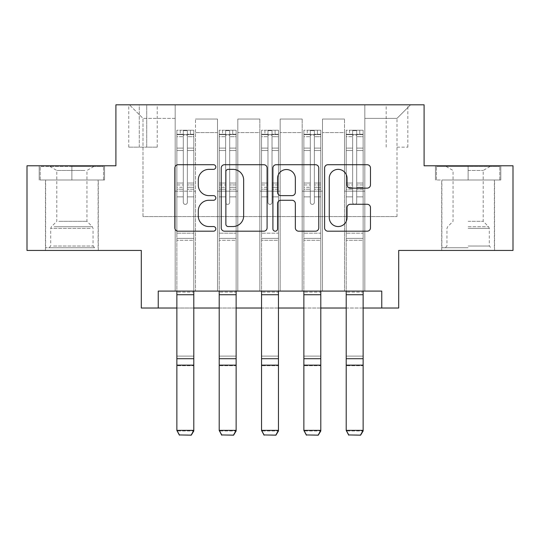 <?xml version="1.0" encoding="UTF-8"?>
<svg xmlns="http://www.w3.org/2000/svg" width="540" height="540" viewBox="0 0 540 540"><rect width="100%" height="100%" fill="white"/><g stroke="black" fill="none" stroke-linecap="round" stroke-linejoin="round"><path stroke-width="0.41" stroke-dasharray="2.7 2.03" d="M215.811 167.036A2.329 2.329 0 0 0 213.489 164.714L178.166 164.714A3.321 3.321 0 0 0 174.839 168.035L174.839 227.873A3.321 3.321 0 0 0 178.166 231.194L213.489 231.194A2.329 2.329 0 0 0 215.811 228.872A2.329 2.329 0 0 0 213.489 226.544L208.913 226.544A10.638 10.638 0 0 1 198.275 215.906L198.275 210.917A10.638 10.638 0 0 1 208.913 200.279L213.489 200.279A2.329 2.329 0 0 0 215.811 197.951A2.329 2.329 0 0 0 213.489 195.629L208.913 195.629A10.638 10.638 0 0 1 198.275 184.991L198.275 180.002A10.638 10.638 0 0 1 208.913 169.364L213.489 169.364A2.329 2.329 0 0 0 215.811 167.036M468.126 180.002L500.81 180.002L468.126 180.002L468.126 165.78L500.81 165.78L435.443 165.78L468.126 165.78L468.126 180.002L441.875 180.002L499.79 180.002L436.462 180.002L494.37 180.002L468.126 180.002L468.126 166.455L499.79 166.455L436.462 166.455L468.126 166.455L446.114 166.455L468.126 166.455L468.126 180.002M468.126 250.445L441.707 250.445L468.126 250.445M397.001 104.821L407.842 104.821L397.001 104.821M397.001 147.15L407.842 147.15L397.001 147.15M71.874 180.002L104.558 180.002L39.191 180.002L71.874 180.002L71.874 165.78L104.558 165.78L39.191 165.78L71.874 165.78L71.874 180.002L40.21 180.002L103.538 180.002L71.874 180.002L71.874 166.455L40.21 166.455L103.538 166.455L71.874 166.455L71.874 180.002M71.874 250.445L45.455 250.445L71.874 250.445M513 165.78L513 250.445L398.695 250.445L398.695 308.023L141.305 308.023L141.305 250.445L27 250.445L27 165.78L115.904 165.78L115.904 104.821L424.096 104.821L424.096 165.78L513 165.78M158.24 308.023L158.24 291.087L158.24 308.023L158.24 291.087L381.76 291.087L158.24 291.087L381.76 291.087L381.76 308.023M175.169 291.087L195.494 291.087L175.169 291.087L195.494 291.087L175.169 291.087L175.169 104.821L129.452 104.821L410.549 104.821L364.831 104.821L364.831 291.087L344.507 291.087L364.831 291.087L344.507 291.087L364.831 291.087L364.831 104.821L364.831 191.18L364.831 118.368L397.001 118.368L364.831 118.368L364.831 104.821L175.169 104.821L175.169 191.18L195.494 191.18L195.494 132.59L195.494 291.087L195.494 119.043L195.494 291.087L195.494 191.18L175.169 191.18L175.169 118.368L142.999 118.368L175.169 118.368L175.169 104.821L175.169 291.087M217.505 291.087L237.823 291.087L217.505 291.087L237.823 291.087L217.505 291.087L217.505 119.043L195.494 119.043L217.505 119.043L217.505 291.087L217.505 191.18L237.823 191.18L237.823 132.59L237.823 291.087L237.823 119.043L237.823 291.087L237.823 191.18L217.505 191.18L217.505 132.59L217.505 291.087M259.841 291.087L280.159 291.087L259.841 291.087L280.159 291.087L259.841 291.087L259.841 119.043L237.823 119.043L237.823 132.59L237.823 119.043L259.841 119.043L259.841 291.087L259.841 191.18L280.159 191.18L280.159 132.59L280.159 291.087L280.159 119.043L280.159 291.087L280.159 191.18L259.841 191.18L259.841 132.59L259.841 191.18L280.159 191.18L259.841 191.18L259.841 291.087M302.177 291.087L322.495 291.087L302.177 291.087L322.495 291.087L302.177 291.087L302.177 119.043L280.159 119.043L280.159 132.59L280.159 119.043L302.177 119.043L302.177 291.087L302.177 191.18L322.495 191.18L322.495 132.59L322.495 291.087L322.495 119.043L322.495 291.087L322.495 191.18L302.177 191.18L302.177 132.59L302.177 191.18L322.495 191.18L302.177 191.18L302.177 291.087M139.273 104.821L128.77 104.821L139.273 104.821L139.273 147.15L128.77 147.15L146.725 147.15L139.273 147.15L139.273 104.821M146.725 104.821L157.221 104.821L146.725 104.821L146.725 147.15L157.221 147.15L146.725 147.15L146.725 104.821M176.863 308.023L193.799 308.023M219.2 308.023L236.135 308.023M261.536 308.023L278.465 308.023M303.865 308.023L320.8 308.023M346.201 308.023L363.137 308.023M142.999 216.581L142.999 118.368L129.452 104.821L142.999 118.368L142.999 216.581L397.001 216.581L142.999 216.581M397.001 216.581L397.001 118.368L397.001 216.581M344.507 191.18L364.831 191.18L364.831 291.087L364.831 191.18L344.507 191.18L344.507 132.59L344.507 191.18L364.831 191.18L344.507 191.18L344.507 291.087L344.507 119.043L322.495 119.043L322.495 132.59L322.495 119.043L344.507 119.043L344.507 291.087L344.507 191.18M175.169 191.18L195.494 191.18L175.169 191.18M217.505 119.043L195.494 119.043L217.505 119.043L217.505 132.59L217.505 119.043M217.505 191.18L237.823 191.18L217.505 191.18M259.841 132.59L259.841 119.043L259.841 132.59L237.823 132.59L259.841 132.59M302.177 132.59L302.177 119.043L302.177 132.59L280.159 132.59L302.177 132.59M344.507 132.59L344.507 119.043L344.507 132.59L322.495 132.59L344.507 132.59M259.841 119.043L237.823 119.043L259.841 119.043M302.177 119.043L280.159 119.043L302.177 119.043M344.507 119.043L322.495 119.043L344.507 119.043M410.549 104.821L397.001 118.368L410.549 104.821M39.191 180.002L39.191 165.78L39.191 180.002M104.558 180.002L104.558 165.78L104.558 180.002M500.81 180.002L500.81 165.78L500.81 180.002M435.443 180.002L435.443 165.78L435.443 180.002M267.091 227.873L267.091 168.035A3.321 3.321 0 0 0 263.77 164.714L224.539 164.714A3.321 3.321 0 0 0 221.218 168.035L221.218 227.873A3.321 3.321 0 0 0 224.539 231.194L263.77 231.194A3.321 3.321 0 0 0 267.091 227.873M228.197 169.364A2.329 2.329 0 0 0 225.869 171.693L225.869 224.215A2.329 2.329 0 0 0 228.197 226.544L233.017 226.544A10.638 10.638 0 0 0 243.655 215.906L243.655 180.002A10.638 10.638 0 0 0 233.017 169.364L228.197 169.364M276.23 164.714L315.461 164.714A3.321 3.321 0 0 1 318.782 168.035L318.782 227.873A3.321 3.321 0 0 1 315.461 231.194L298.674 231.194A3.321 3.321 0 0 1 295.346 227.873L295.346 203.607A3.321 3.321 0 0 0 292.025 200.279L280.888 200.279A3.321 3.321 0 0 0 277.56 203.607L277.56 228.872A2.329 2.329 0 0 1 275.238 231.194A2.329 2.329 0 0 1 272.909 228.872L272.909 168.035A3.321 3.321 0 0 1 276.23 164.714M295.346 178.423A8.89 8.89 0 0 0 286.457 169.533A8.89 8.89 0 0 0 277.56 178.423L277.56 192.301A3.321 3.321 0 0 0 280.888 195.629L292.025 195.629A3.321 3.321 0 0 0 295.346 192.301L295.346 178.423M350.365 188.15L367.153 188.15A3.321 3.321 0 0 0 370.481 184.822L370.481 168.035A3.321 3.321 0 0 0 367.153 164.714L327.929 164.714A3.321 3.321 0 0 0 324.601 168.035L324.601 227.873A3.321 3.321 0 0 0 327.929 231.194L367.153 231.194A3.321 3.321 0 0 0 370.481 227.873L370.481 207.596A3.321 3.321 0 0 0 367.153 204.269L350.365 204.269A3.321 3.321 0 0 0 347.045 207.596L347.045 217.647A8.89 8.89 0 0 1 338.148 226.544A8.89 8.89 0 0 1 329.258 217.647L329.258 178.254A8.89 8.89 0 0 1 338.148 169.364A8.89 8.89 0 0 1 347.045 178.254L347.045 184.822A3.321 3.321 0 0 0 350.365 188.15M183.296 202.358A2.032 2.032 0 0 0 185.328 204.39A2.032 2.032 0 0 1 183.296 202.358L183.296 196.864L183.296 202.358A2.032 2.032 0 0 0 185.328 204.39A2.032 2.032 0 0 0 187.36 202.358A2.032 2.032 0 0 1 185.328 204.39A2.032 2.032 0 0 0 187.36 202.358L187.36 196.864L187.36 202.358A2.032 2.032 0 0 1 185.328 204.39A2.032 2.032 0 0 1 183.296 202.358L183.296 187.279L183.296 202.358M179.401 435.179L176.863 430.974L176.863 196.864L176.863 233.179L176.863 196.864L183.296 196.864L176.863 196.864L183.296 196.864L176.863 196.864L176.863 184.957L183.296 184.957L183.296 196.864L183.296 184.957L176.863 184.957L176.863 183.04L183.296 183.04L176.863 183.04L176.863 150.525L183.296 150.525L176.863 150.525L176.863 136.688L183.296 136.688L176.863 136.688L176.863 134.622L176.863 196.864L176.863 189.196L183.296 189.196L176.863 189.196L176.863 187.279L183.296 187.279L176.863 187.279L176.863 148.108L183.296 148.108L183.296 187.279L183.296 148.108L176.863 148.108L176.863 134.271L183.296 134.271L183.296 148.108L183.296 130.639L183.296 135.513L183.296 130.639L187.36 130.639L187.36 135.513C186.01 134.332 184.66 134.332 183.296 135.513L183.296 184.957L183.296 135.513C184.653 134.332 186.003 134.332 187.36 135.513L187.36 187.279L187.36 130.639L183.296 130.639L183.296 134.271L176.863 134.271L176.863 130.221L180.252 130.221L180.252 134.622L176.863 134.622L176.863 130.221L176.863 134.622L190.411 134.622L180.252 134.622L180.252 130.221L193.712 130.221L190.411 130.221L190.411 134.622L193.799 134.622L193.799 130.221L176.863 130.221L176.863 430.974L176.863 233.179L176.863 291.087L193.799 291.087L193.799 430.367L176.863 430.367L179.401 434.936L191.255 434.936L179.401 434.936M191.255 434.936L193.799 430.367L193.799 430.974L176.863 430.974L193.799 430.974L193.799 196.864L187.36 196.864L193.799 196.864L187.36 196.864L193.799 196.864L193.799 189.196L187.36 189.196L193.799 189.196L193.799 187.279L187.36 187.279L193.799 187.279L193.799 148.108L187.36 148.108L193.799 148.108L193.799 134.271L187.36 134.271L193.799 134.271L193.799 130.221L193.799 196.864L193.799 184.957L187.36 184.957L193.799 184.957L193.799 183.04L187.36 183.04L193.799 183.04L193.799 150.525L187.36 150.525L187.36 202.358L187.36 150.525L193.799 150.525L193.799 136.688L187.36 136.688L187.36 150.525L187.36 136.688L193.799 136.688L193.799 134.622L176.951 134.622L193.712 134.622L190.411 134.622L190.411 130.221L193.799 130.221L193.799 291.087L193.799 240.287L176.863 240.287L193.799 240.287L193.799 233.179L176.863 233.179L193.799 233.179L193.799 196.864L193.799 291.087L176.863 291.087M193.799 291.087L193.799 292.127L176.863 292.127L193.799 292.127L193.799 356.11L176.863 356.11L193.799 356.11L193.799 365.735L176.863 365.735L193.799 365.735L193.799 430.974L191.255 435.179M225.632 202.358A2.032 2.032 0 0 0 227.664 204.39A2.032 2.032 0 0 1 225.632 202.358L225.632 196.864L225.632 202.358A2.032 2.032 0 0 0 227.664 204.39A2.032 2.032 0 0 0 229.696 202.358A2.032 2.032 0 0 1 227.664 204.39A2.032 2.032 0 0 0 229.696 202.358L229.696 196.864L229.696 202.358A2.032 2.032 0 0 1 227.664 204.39A2.032 2.032 0 0 1 225.632 202.358L225.632 187.279L225.632 202.358M221.738 435.179L219.2 430.974L219.2 196.864L219.2 233.179L219.2 196.864L225.632 196.864L219.2 196.864L225.632 196.864L219.2 196.864L219.2 184.957L225.632 184.957L225.632 196.864L225.632 184.957L219.2 184.957L219.2 183.04L225.632 183.04L219.2 183.04L219.2 150.525L225.632 150.525L219.2 150.525L219.2 136.688L225.632 136.688L219.2 136.688L219.2 134.622L219.2 196.864L219.2 189.196L225.632 189.196L219.2 189.196L219.2 187.279L225.632 187.279L219.2 187.279L219.2 148.108L225.632 148.108L225.632 187.279L225.632 148.108L219.2 148.108L219.2 134.271L225.632 134.271L225.632 148.108L225.632 130.639L225.632 135.513L225.632 130.639L229.696 130.639L229.696 135.513C228.346 134.332 226.989 134.332 225.632 135.513L225.632 184.957L225.632 135.513C226.982 134.332 228.339 134.332 229.696 135.513L229.696 187.279L229.696 130.639L225.632 130.639L225.632 134.271L219.2 134.271L219.2 130.221L222.588 130.221L222.588 134.622L219.2 134.622L219.2 130.221L219.2 134.622L232.747 134.622L222.588 134.622L222.588 130.221L236.048 130.221L232.747 130.221L232.747 134.622L236.135 134.622L236.135 130.221L219.2 130.221L219.2 430.974L219.2 233.179L219.2 291.087L236.135 291.087L236.135 430.367L219.2 430.367L221.738 434.936L233.591 434.936L221.738 434.936M233.591 434.936L236.135 430.367L236.135 430.974L219.2 430.974L236.135 430.974L236.135 196.864L229.696 196.864L236.135 196.864L229.696 196.864L236.135 196.864L236.135 189.196L229.696 189.196L236.135 189.196L236.135 187.279L229.696 187.279L236.135 187.279L236.135 148.108L229.696 148.108L236.135 148.108L236.135 134.271L229.696 134.271L236.135 134.271L236.135 130.221L236.135 196.864L236.135 184.957L229.696 184.957L236.135 184.957L236.135 183.04L229.696 183.04L236.135 183.04L236.135 150.525L229.696 150.525L229.696 202.358L229.696 150.525L236.135 150.525L236.135 136.688L229.696 136.688L229.696 150.525L229.696 136.688L236.135 136.688L236.135 134.622L219.281 134.622L236.048 134.622L232.747 134.622L232.747 130.221L236.135 130.221L236.135 291.087L236.135 240.287L219.2 240.287L236.135 240.287L236.135 233.179L219.2 233.179L236.135 233.179L236.135 196.864L236.135 291.087L219.2 291.087M236.135 291.087L236.135 292.127L219.2 292.127L236.135 292.127L236.135 356.11L219.2 356.11L236.135 356.11L236.135 365.735L219.2 365.735L236.135 365.735L236.135 430.974L233.591 435.179M267.968 202.358A2.032 2.032 0 0 0 270 204.39A2.032 2.032 0 0 1 267.968 202.358L267.968 196.864L267.968 202.358A2.032 2.032 0 0 0 270 204.39A2.032 2.032 0 0 0 272.032 202.358A2.032 2.032 0 0 1 270 204.39A2.032 2.032 0 0 0 272.032 202.358L272.032 196.864L272.032 202.358A2.032 2.032 0 0 1 270 204.39A2.032 2.032 0 0 1 267.968 202.358L267.968 187.279L267.968 202.358M264.074 435.179L261.536 430.974L261.536 196.864L261.536 233.179L261.536 196.864L267.968 196.864L261.536 196.864L267.968 196.864L261.536 196.864L261.536 184.957L267.968 184.957L267.968 196.864L267.968 184.957L261.536 184.957L261.536 183.04L267.968 183.04L261.536 183.04L261.536 150.525L267.968 150.525L261.536 150.525L261.536 136.688L267.968 136.688L261.536 136.688L261.536 134.622L261.536 196.864L261.536 189.196L267.968 189.196L261.536 189.196L261.536 187.279L267.968 187.279L261.536 187.279L261.536 148.108L267.968 148.108L267.968 187.279L267.968 148.108L261.536 148.108L261.536 134.271L267.968 134.271L267.968 148.108L267.968 130.639L267.968 135.513L267.968 130.639L272.032 130.639L272.032 135.513C270.682 134.332 269.325 134.332 267.968 135.513L267.968 184.957L267.968 135.513C269.318 134.332 270.675 134.332 272.032 135.513L272.032 187.279L272.032 130.639L267.968 130.639L267.968 134.271L261.536 134.271L261.536 130.221L264.917 130.221L264.917 134.622L261.536 134.622L261.536 130.221L261.536 134.622L275.083 134.622L264.917 134.622L264.917 130.221L278.384 130.221L275.083 130.221L275.083 134.622L278.465 134.622L278.465 130.221L261.536 130.221L261.536 430.974L261.536 233.179L261.536 291.087L278.465 291.087L278.465 430.367L261.536 430.367L264.074 434.936L275.926 434.936L264.074 434.936M275.926 434.936L278.465 430.367L278.465 430.974L261.536 430.974L278.465 430.974L278.465 196.864L272.032 196.864L278.465 196.864L272.032 196.864L278.465 196.864L278.465 189.196L272.032 189.196L278.465 189.196L278.465 187.279L272.032 187.279L278.465 187.279L278.465 148.108L272.032 148.108L278.465 148.108L278.465 134.271L272.032 134.271L278.465 134.271L278.465 130.221L278.465 196.864L278.465 184.957L272.032 184.957L278.465 184.957L278.465 183.04L272.032 183.04L278.465 183.04L278.465 150.525L272.032 150.525L272.032 202.358L272.032 150.525L278.465 150.525L278.465 136.688L272.032 136.688L272.032 150.525L272.032 136.688L278.465 136.688L278.465 134.622L261.617 134.622L278.384 134.622L275.083 134.622L275.083 130.221L278.465 130.221L278.465 291.087L278.465 240.287L261.536 240.287L278.465 240.287L278.465 233.179L261.536 233.179L278.465 233.179L278.465 196.864L278.465 291.087L261.536 291.087M278.465 291.087L278.465 292.127L261.536 292.127L278.465 292.127L278.465 356.11L261.536 356.11L278.465 356.11L278.465 365.735L261.536 365.735L278.465 365.735L278.465 430.974L275.926 435.179M310.304 202.358A2.032 2.032 0 0 0 312.336 204.39A2.032 2.032 0 0 1 310.304 202.358L310.304 196.864L310.304 202.358A2.032 2.032 0 0 0 312.336 204.39A2.032 2.032 0 0 0 314.368 202.358A2.032 2.032 0 0 1 312.336 204.39A2.032 2.032 0 0 0 314.368 202.358L314.368 196.864L314.368 202.358A2.032 2.032 0 0 1 312.336 204.39A2.032 2.032 0 0 1 310.304 202.358L310.304 187.279L310.304 202.358M306.41 435.179L303.865 430.974L303.865 196.864L303.865 233.179L303.865 196.864L310.304 196.864L303.865 196.864L310.304 196.864L303.865 196.864L303.865 184.957L310.304 184.957L310.304 196.864L310.304 184.957L303.865 184.957L303.865 183.04L310.304 183.04L303.865 183.04L303.865 150.525L310.304 150.525L303.865 150.525L303.865 136.688L310.304 136.688L303.865 136.688L303.865 134.622L303.865 196.864L303.865 189.196L310.304 189.196L303.865 189.196L303.865 187.279L310.304 187.279L303.865 187.279L303.865 148.108L310.304 148.108L310.304 187.279L310.304 148.108L303.865 148.108L303.865 134.271L310.304 134.271L310.304 148.108L310.304 130.639L310.304 135.513L310.304 130.639L314.368 130.639L314.368 135.513C313.018 134.332 311.661 134.332 310.304 135.513L310.304 184.957L310.304 135.513C311.654 134.332 313.011 134.332 314.368 135.513L314.368 187.279L314.368 130.639L310.304 130.639L310.304 134.271L303.865 134.271L303.865 130.221L307.253 130.221L307.253 134.622L303.865 134.622L303.865 130.221L303.865 134.622L317.412 134.622L307.253 134.622L307.253 130.221L320.72 130.221L317.412 130.221L317.412 134.622L320.8 134.622L320.8 130.221L303.865 130.221L303.865 430.974L303.865 233.179L303.865 291.087L320.8 291.087L320.8 430.367L303.865 430.367L306.41 434.936L318.263 434.936L306.41 434.936M318.263 434.936L320.8 430.367L320.8 430.974L303.865 430.974L320.8 430.974L320.8 196.864L314.368 196.864L320.8 196.864L314.368 196.864L320.8 196.864L320.8 189.196L314.368 189.196L320.8 189.196L320.8 187.279L314.368 187.279L320.8 187.279L320.8 148.108L314.368 148.108L320.8 148.108L320.8 134.271L314.368 134.271L320.8 134.271L320.8 130.221L320.8 196.864L320.8 184.957L314.368 184.957L320.8 184.957L320.8 183.04L314.368 183.04L320.8 183.04L320.8 150.525L314.368 150.525L314.368 202.358L314.368 150.525L320.8 150.525L320.8 136.688L314.368 136.688L314.368 150.525L314.368 136.688L320.8 136.688L320.8 134.622L303.953 134.622L320.72 134.622L317.412 134.622L317.412 130.221L320.8 130.221L320.8 291.087L320.8 240.287L303.865 240.287L320.8 240.287L320.8 233.179L303.865 233.179L320.8 233.179L320.8 196.864L320.8 291.087L303.865 291.087M320.8 291.087L320.8 292.127L303.865 292.127L320.8 292.127L320.8 356.11L303.865 356.11L320.8 356.11L320.8 365.735L303.865 365.735L320.8 365.735L320.8 430.974L318.263 435.179M352.64 202.358A2.032 2.032 0 0 0 354.672 204.39A2.032 2.032 0 0 1 352.64 202.358L352.64 196.864L352.64 202.358A2.032 2.032 0 0 0 354.672 204.39A2.032 2.032 0 0 0 356.704 202.358A2.032 2.032 0 0 1 354.672 204.39A2.032 2.032 0 0 0 356.704 202.358L356.704 196.864L356.704 202.358A2.032 2.032 0 0 1 354.672 204.39A2.032 2.032 0 0 1 352.64 202.358L352.64 187.279L352.64 202.358M348.745 435.179L346.201 430.974L346.201 196.864L346.201 233.179L346.201 196.864L352.64 196.864L346.201 196.864L352.64 196.864L346.201 196.864L346.201 184.957L352.64 184.957L352.64 196.864L352.64 184.957L346.201 184.957L346.201 183.04L352.64 183.04L346.201 183.04L346.201 150.525L352.64 150.525L346.201 150.525L346.201 136.688L352.64 136.688L346.201 136.688L346.201 134.622L346.201 196.864L346.201 189.196L352.64 189.196L346.201 189.196L346.201 187.279L352.64 187.279L346.201 187.279L346.201 148.108L352.64 148.108L352.64 187.279L352.64 148.108L346.201 148.108L346.201 134.271L352.64 134.271L352.64 148.108L352.64 130.639L352.64 135.513L352.64 130.639L356.704 130.639L356.704 135.513C355.347 134.332 353.997 134.332 352.64 135.513L352.64 184.957L352.64 135.513C353.99 134.332 355.34 134.332 356.704 135.513L356.704 187.279L356.704 130.639L352.64 130.639L352.64 134.271L346.201 134.271L346.201 130.221L349.589 130.221L349.589 134.622L346.201 134.622L346.201 130.221L346.201 134.622L359.748 134.622L349.589 134.622L349.589 130.221L363.049 130.221L359.748 130.221L359.748 134.622L363.137 134.622L363.137 130.221L346.201 130.221L346.201 430.974L346.201 233.179L346.201 291.087L363.137 291.087L363.137 430.367L346.201 430.367L348.745 434.936L360.599 434.936L348.745 434.936M360.599 434.936L363.137 430.367L363.137 430.974L346.201 430.974L363.137 430.974L363.137 196.864L356.704 196.864L363.137 196.864L356.704 196.864L363.137 196.864L363.137 189.196L356.704 189.196L363.137 189.196L363.137 187.279L356.704 187.279L363.137 187.279L363.137 148.108L356.704 148.108L363.137 148.108L363.137 134.271L356.704 134.271L363.137 134.271L363.137 130.221L363.137 196.864L363.137 184.957L356.704 184.957L363.137 184.957L363.137 183.04L356.704 183.04L363.137 183.04L363.137 150.525L356.704 150.525L356.704 202.358L356.704 150.525L363.137 150.525L363.137 136.688L356.704 136.688L356.704 150.525L356.704 136.688L363.137 136.688L363.137 134.622L346.288 134.622L363.049 134.622L359.748 134.622L359.748 130.221L363.137 130.221L363.137 291.087L363.137 240.287L346.201 240.287L363.137 240.287L363.137 233.179L346.201 233.179L363.137 233.179L363.137 196.864L363.137 291.087L346.201 291.087M363.137 291.087L363.137 292.127L346.201 292.127L363.137 292.127L363.137 356.11L346.201 356.11L363.137 356.11L363.137 365.735L346.201 365.735L363.137 365.735L363.137 430.974L360.599 435.179M91.672 247.739L49.012 247.739L91.672 247.739M53.541 246.044L93.042 246.044L53.541 246.044M90.936 166.455L49.862 166.455L90.936 166.455M84.928 170.465L56.801 170.465L84.928 170.465M58.82 221.319L86.947 221.319L58.82 221.319M94.608 247.739L45.63 247.739L94.608 247.739M94.608 180.002L45.63 180.002L94.608 180.002M40.21 180.002L40.21 166.455L40.21 180.002M103.538 180.002L103.538 166.455L103.538 180.002M468.126 247.739L441.875 247.739L468.126 247.739M468.126 246.044L489.294 246.044L468.126 246.044M468.126 170.465L483.199 170.465L468.126 170.465M468.126 221.319L483.199 221.319L468.126 221.319M436.462 180.002L436.462 166.455L436.462 180.002M499.79 180.002L499.79 166.455L499.79 180.002M217.505 132.59L195.494 132.59L217.505 132.59M193.799 238.376L176.863 238.376L193.799 238.376M176.863 358.709L193.799 358.709M176.863 365.128L193.799 365.128M176.863 294.725L193.799 294.725M236.135 238.376L219.2 238.376L236.135 238.376M219.2 358.709L236.135 358.709M219.2 365.128L236.135 365.128M219.2 294.725L236.135 294.725M278.465 238.376L261.536 238.376L278.465 238.376M261.536 358.709L278.465 358.709M261.536 365.128L278.465 365.128M261.536 294.725L278.465 294.725M320.8 238.376L303.865 238.376L320.8 238.376M303.865 358.709L320.8 358.709M303.865 365.128L320.8 365.128M303.865 294.725L320.8 294.725M363.137 238.376L346.201 238.376L363.137 238.376M346.201 358.709L363.137 358.709M346.201 365.128L363.137 365.128M346.201 294.725L363.137 294.725M90.207 228.4L50.706 228.4L90.207 228.4M54.142 226.726L92.347 226.726L54.142 226.726M468.126 228.4L489.294 228.4L468.126 228.4M468.126 226.726L488.599 226.726L468.126 226.726M441.707 250.445L441.707 180.002M386.168 147.15L386.168 104.821M45.455 250.445L45.455 180.002M98.294 250.445L98.294 180.002M128.77 147.15L128.77 104.821M157.221 147.15L157.221 104.821M407.842 147.15L407.842 104.821M494.546 250.445L494.546 180.002M49.862 166.455L56.801 170.465L56.801 221.319L51.401 226.726L50.706 228.4L50.706 246.044L49.012 247.739M98.125 247.739L98.125 180.002M45.63 247.739L45.63 180.002M93.886 166.455L86.947 170.465L86.947 221.319L92.347 226.726L93.042 228.4L93.042 246.044L94.736 247.739M490.138 166.455L483.199 170.465L483.199 221.319L488.599 226.726L489.294 228.4L489.294 246.044L490.988 247.739M441.875 247.739L441.875 180.002M494.37 247.739L494.37 180.002M446.114 166.455L453.053 170.465L453.053 221.319L447.653 226.726L446.958 228.4L446.958 246.044L445.264 247.739"/><path stroke-width="0.81" d="M215.811 167.036A2.329 2.329 0 0 0 213.489 164.714L178.166 164.714A3.321 3.321 0 0 0 174.839 168.035L174.839 227.873A3.321 3.321 0 0 0 178.166 231.194L213.489 231.194A2.329 2.329 0 0 0 215.811 228.872A2.329 2.329 0 0 0 213.489 226.544L208.913 226.544A10.638 10.638 0 0 1 198.275 215.906L198.275 210.917A10.638 10.638 0 0 1 208.913 200.279L213.489 200.279A2.329 2.329 0 0 0 215.811 197.951A2.329 2.329 0 0 0 213.489 195.629L208.913 195.629A10.638 10.638 0 0 1 198.275 184.991L198.275 180.002A10.638 10.638 0 0 1 208.913 169.364L213.489 169.364A2.329 2.329 0 0 0 215.811 167.036M367.153 188.15A3.321 3.321 0 0 0 370.481 184.822L370.481 168.035A3.321 3.321 0 0 0 367.153 164.714L327.929 164.714A3.321 3.321 0 0 0 324.601 168.035L324.601 227.873A3.321 3.321 0 0 0 327.929 231.194L367.153 231.194A3.321 3.321 0 0 0 370.481 227.873L370.481 207.596A3.321 3.321 0 0 0 367.153 204.269L350.365 204.269A3.321 3.321 0 0 0 347.045 207.596L347.045 217.647A8.89 8.89 0 0 1 338.148 226.544A8.89 8.89 0 0 1 329.258 217.647L329.258 178.254A8.89 8.89 0 0 1 338.148 169.364A8.89 8.89 0 0 1 347.045 178.254L347.045 184.822A3.321 3.321 0 0 0 350.365 188.15L367.153 188.15M158.24 308.023L158.24 291.087L381.76 291.087L381.76 308.023L398.695 308.023L398.695 250.445L513 250.445L513 165.78L424.096 165.78L424.096 104.821L115.904 104.821L115.904 165.78L27 165.78L27 250.445L141.305 250.445L141.305 308.023L176.863 308.023M267.091 168.035A3.321 3.321 0 0 0 263.77 164.714L224.539 164.714A3.321 3.321 0 0 0 221.218 168.035L221.218 227.873A3.321 3.321 0 0 0 224.539 231.194L263.77 231.194A3.321 3.321 0 0 0 267.091 227.873L267.091 168.035M276.23 164.714L315.461 164.714A3.321 3.321 0 0 1 318.782 168.035L318.782 227.873A3.321 3.321 0 0 1 315.461 231.194L298.674 231.194A3.321 3.321 0 0 1 295.346 227.873L295.346 203.607A3.321 3.321 0 0 0 292.025 200.279L280.888 200.279A3.321 3.321 0 0 0 277.56 203.607L277.56 228.872A2.329 2.329 0 0 1 275.238 231.194A2.329 2.329 0 0 1 272.909 228.872L272.909 168.035A3.321 3.321 0 0 1 276.23 164.714M193.799 308.023L219.2 308.023M236.135 308.023L261.536 308.023M278.465 308.023L303.865 308.023M320.8 308.023L346.201 308.023M363.137 308.023L381.76 308.023M228.197 169.364A2.329 2.329 0 0 0 225.869 171.693L225.869 224.215A2.329 2.329 0 0 0 228.197 226.544L233.017 226.544A10.638 10.638 0 0 0 243.655 215.906L243.655 180.002A10.638 10.638 0 0 0 233.017 169.364L228.197 169.364M295.346 178.423A8.89 8.89 0 0 0 286.457 169.533A8.89 8.89 0 0 0 277.56 178.423L277.56 192.301A3.321 3.321 0 0 0 280.888 195.629L292.025 195.629A3.321 3.321 0 0 0 295.346 192.301L295.346 178.423M193.799 291.087L193.799 430.974L191.255 435.179L179.401 434.936L191.255 435.179M179.401 435.179L176.863 430.367L193.799 430.367L191.255 434.936M176.863 291.087L176.863 430.367L179.401 434.936M236.135 291.087L236.135 430.974L233.591 435.179L221.738 434.936L233.591 435.179M221.738 435.179L219.2 430.367L236.135 430.367L233.591 434.936M219.2 291.087L219.2 430.367L221.738 434.936M278.465 291.087L278.465 430.974L275.926 435.179L264.074 434.936L275.926 435.179M264.074 435.179L261.536 430.367L278.465 430.367L275.926 434.936M261.536 291.087L261.536 430.367L264.074 434.936M320.8 291.087L320.8 430.974L318.263 435.179L306.41 434.936L318.263 435.179M306.41 435.179L303.865 430.367L320.8 430.367L318.263 434.936M303.865 291.087L303.865 430.367L306.41 434.936M363.137 291.087L363.137 430.974L360.599 435.179L348.745 434.936L360.599 435.179M348.745 435.179L346.201 430.367L363.137 430.367L360.599 434.936M346.201 291.087L346.201 430.367L348.745 434.936M193.799 358.709L176.863 358.709M193.799 365.128L176.863 365.128M193.799 294.725L176.863 294.725M236.135 358.709L219.2 358.709M236.135 365.128L219.2 365.128M236.135 294.725L219.2 294.725M278.465 358.709L261.536 358.709M278.465 365.128L261.536 365.128M278.465 294.725L261.536 294.725M320.8 358.709L303.865 358.709M320.8 365.128L303.865 365.128M320.8 294.725L303.865 294.725M363.137 358.709L346.201 358.709M363.137 365.128L346.201 365.128M363.137 294.725L346.201 294.725"/></g></svg>
